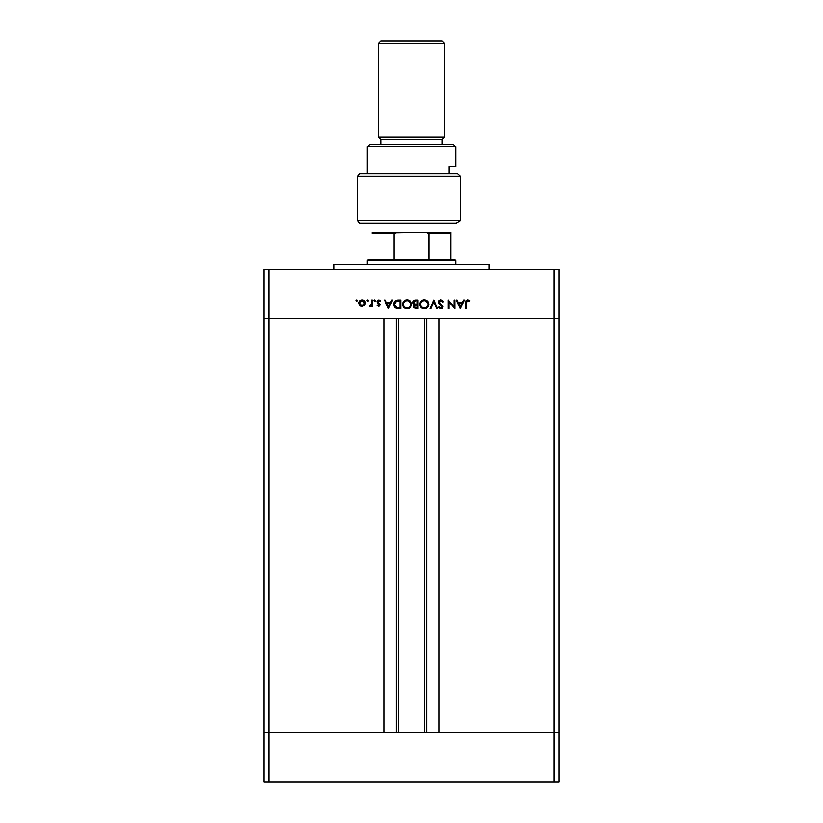 <?xml version="1.0" encoding="UTF-8"?>
<svg xmlns="http://www.w3.org/2000/svg" width="823" height="823" viewBox="0 0 823 823"><rect width="100%" height="100%" fill="white"/><g stroke="black" fill="none" stroke-linecap="round" stroke-linejoin="round"><path stroke-width="1.23" d="M398.589 318.45L398.589 732.686L398.589 318.45M268.915 732.686L268.915 318.45L383.847 318.45L383.847 732.686L268.915 732.686L383.847 732.686L383.847 318.45L268.915 318.45L268.915 732.686L263.998 732.686L268.915 732.686L263.998 732.686L263.998 318.45L559.002 318.45L559.002 732.686L559.002 318.45L554.085 318.45L554.085 732.686L559.002 732.686L263.998 732.686L263.998 781.85L263.998 318.45L554.085 318.45L554.085 732.686L268.915 732.686L268.915 781.85L263.998 781.85L268.915 781.85L268.915 732.686M439.153 318.45L554.085 318.45L554.085 269.286L268.915 269.286L268.915 318.45L268.915 269.286L559.002 269.286L559.002 318.45L559.002 269.286L554.085 269.286L554.085 318.45L559.002 318.45L439.153 318.45L439.153 732.686L439.153 318.45M426.705 732.686L426.705 318.45L426.705 732.686M396.295 318.45L396.295 732.686L396.295 318.45M488.934 269.286L488.934 264.368L334.066 264.368L334.066 269.286L334.066 264.368L488.934 264.368L488.934 269.286M263.998 318.45L263.998 269.286L268.915 269.286L263.998 269.286L263.998 318.45L268.915 318.45L263.998 318.45M454.059 300.014L454.059 306.773L454.059 300.014L454.841 300.014L454.841 308.615L448.988 301.846L448.988 308.615L448.216 308.615L448.216 300.014L454.059 306.773L448.216 300.014L448.216 308.615L448.988 308.615L448.988 301.846L454.841 308.615L454.841 300.014L454.059 300.014L454.841 300.014L454.677 308.615M438.515 302.123L439.256 300.457L440.737 299.798L442.548 300.333L443.587 301.671L442.856 302.113L440.963 300.673L439.317 301.825L443 306.475L442.404 308.286L440.912 308.841L438.618 307.38L439.317 306.856L441.457 307.895L442.218 306.547L439.184 303.738L438.515 302.123L442.26 306.866L440.994 307.956L439.317 306.856L438.618 307.38L440.912 308.841L443.031 306.835L439.287 302.134L440.963 300.673L442.856 302.113L443.587 301.671L440.963 299.798L438.525 301.887M430.841 308.615L430.018 308.615L433.659 300.014L437.404 308.615L436.581 308.615L433.711 301.835L430.841 308.615L430.018 308.615L433.659 300.014L430.018 308.615L430.841 308.615L433.711 301.835L436.581 308.615L437.404 308.615L433.762 300.014L437.404 308.615L436.581 308.615M424.339 308.841C427.086 308.563 428.567 307.041 428.804 304.273C428.536 301.527 427.024 300.025 424.267 299.798L427.476 301.095L428.804 304.273L427.518 307.493L424.339 308.841L421.088 307.545L419.761 304.541L421.067 301.115L424.267 299.798C421.51 300.045 420.008 301.557 419.761 304.315C420.008 307.113 421.53 308.615 424.339 308.841C427.086 308.563 428.567 307.041 428.804 304.273L428.804 304.284M411.593 304.057L411.593 304.273C411.335 301.527 409.823 300.025 407.056 299.798L410.266 301.095L411.593 304.057L410.317 307.493L407.128 308.841L403.877 307.545L402.55 304.315L403.856 301.115L407.056 299.798C404.299 300.045 402.797 301.557 402.55 304.315C402.797 307.113 404.33 308.615 407.128 308.841C409.875 308.563 411.366 307.041 411.593 304.273L411.593 304.284M391.779 300.014L392.622 300.014L388.538 308.615L384.454 300.014L385.298 300.014L386.573 302.771L390.472 302.771L391.779 300.014L392.622 300.014L391.779 300.014L390.472 302.771L386.573 302.771L385.298 300.014L384.454 300.014L388.425 308.615L384.454 300.014L385.298 300.014M355.886 300.621L357.11 300.117L356.75 301.321L355.937 300.344L356.606 299.901L355.886 300.621L356.606 301.341L357.326 300.621L356.606 301.341L355.886 300.621L356.606 299.901L357.326 300.621L356.606 301.341L355.886 300.621L356.606 299.901L357.326 300.621L356.606 301.341M365.484 303.142L364.62 305.374L362.223 306.413L359.836 305.374L358.972 303.142L359.918 300.837L362.223 299.901L364.538 300.837L365.484 303.142C365.299 301.146 364.219 300.066 362.223 299.901C360.248 300.066 359.157 301.146 358.972 303.142L359.836 305.374L362.223 306.413L364.62 305.374L365.484 303.142M367.048 300.477L368.251 300.117L367.891 301.321L367.079 300.344L367.747 299.901L367.027 300.621L367.747 301.341L368.467 300.621L367.747 301.341L367.027 300.621L367.747 299.901L368.467 300.621L367.747 301.341L367.027 300.621L367.747 299.901L368.467 300.621L367.747 301.341L367.027 300.621L367.747 299.901L368.467 300.621L367.891 301.321M371.554 300.014L372.325 300.014L371.554 300.014L372.325 300.014L372.325 306.3L371.554 306.3L371.554 305.374L370.494 306.331L369.342 306.197L371.348 304.52L371.554 300.014L371.41 304.284L369.342 306.197L371.554 305.374L371.554 306.3L372.325 306.3L372.325 300.014L372.325 306.3L371.554 306.3M374.588 299.901L375.298 300.621L374.588 299.901L375.298 300.621L374.588 299.901L375.298 300.621L374.588 299.901L373.868 300.621L374.856 299.953L375.185 301.023L373.879 300.765L374.588 299.901L373.868 300.621L374.588 301.341L375.298 300.621L374.588 301.341L373.868 300.621L374.588 299.901L375.298 300.621L374.588 301.341L373.868 300.621L374.588 299.901L375.298 300.621L374.722 301.321M380.596 300.755L380.082 301.341L378.837 300.673L377.726 301.691L380.267 304.767L378.673 306.413L377.068 305.518L377.592 304.973L378.837 305.621L379.496 304.798L377.181 302.586L377.222 300.755L378.796 299.901L380.596 300.755L380.082 301.341L378.426 300.745L377.726 301.691L380.267 304.767L377.726 301.691L378.837 300.673L380.082 301.341L380.596 300.755L378.796 299.901L376.955 301.722L379.496 304.798L378.673 305.642L377.592 304.973L377.068 305.518L378.673 306.413L377.068 305.518L377.695 305.096M398.116 300.014C395.349 300.045 393.888 301.434 393.723 304.212L394.382 301.732L395.606 300.529L400.78 300.014L400.78 308.615L395.729 308.039L394.351 306.691L393.723 304.212L396.316 308.306L400.78 308.615L400.78 300.014L398.116 300.014L400.78 300.014L400.78 308.615L396.316 308.306M414.987 300.076L417.991 300.014L417.991 308.615L414.062 307.853L413.64 305.94L414.576 304.654L413.167 303.533L412.971 301.948L413.753 300.642L415.666 300.014L412.92 302.453L414.576 304.654L413.578 306.485L416.315 308.615L417.991 308.615L417.991 300.014L417.991 308.615L416.315 308.615M463.483 300.014L464.326 300.014L460.242 308.615L456.158 300.014L457.002 300.014L458.267 302.771L462.176 302.771L463.483 300.014L464.326 300.014L463.483 300.014L462.176 302.771L458.267 302.771L457.002 300.014L456.158 300.014L460.129 308.615L456.158 300.014L457.002 300.014M469.954 300.786L469.491 301.444L467.834 300.673L466.919 301.156L466.641 308.615L465.869 308.615L466.147 300.765L468.02 299.798L469.954 300.786L469.491 301.444L467.834 300.673L469.491 301.444L469.954 300.786L467.876 299.798L465.869 302.813L465.869 308.615L466.641 308.615L466.641 302.895L467.495 300.724M357.326 300.621L356.606 299.901M360.906 306.156L360.268 305.775M361.904 299.922L362.552 299.922M362.861 299.953L363.478 300.128M364.538 300.837L365.165 301.712M364.157 304.716L364.301 301.753L363.18 300.848L361.266 300.858M361.986 305.631L359.744 303.131L360.032 304.315M360.906 305.261L362.233 305.642L364.147 304.726M361.276 300.848L359.744 303.131L362.233 300.673L364.712 303.131L362.233 305.642L363.19 305.456M362.706 300.714L361.75 300.714M368.467 300.621L367.747 301.341L368.467 300.621L367.747 299.901L368.447 300.765M367.027 300.621L367.747 299.901M371.554 305.374L370.021 306.413L369.342 306.197L370.412 305.6M369.774 305.528L371.461 304.016M370.165 305.642L371.348 304.52M371.492 303.749L371.543 302.885M375.298 300.621L374.588 301.341L375.298 300.621M377.592 304.973L378.673 305.642L379.496 304.798L376.955 301.722M378.673 305.642L379.28 304.222L377.253 302.689M379.475 304.963L378.621 303.708M376.975 301.485L377.397 300.529M379.022 300.693L378.426 300.745M378.837 300.673L377.726 301.691L380.267 304.767L378.837 306.403M377.747 301.485L378.395 302.648M377.726 301.691L377.942 302.288M388.538 308.615L392.622 300.014L388.538 308.615M388.497 306.938L386.975 303.656L390.051 303.656L388.497 306.938L390.051 303.656L386.975 303.656L388.497 306.938M394.351 306.701L393.939 305.745M394.196 302.072L394.917 301.053M394.505 301.547L395.606 300.529M394.351 306.691L394.793 307.288M399.402 307.74L396.758 307.493L399.402 307.74M396.511 307.411L394.495 304.212L394.834 305.858M395.688 301.568L394.495 304.212L396.563 301.115L400.009 300.899L400.009 307.74L400.009 300.899L397.303 300.971M397.787 300.93L396.13 301.29M411.593 304.5L411.428 305.528M408.445 308.646L407.344 308.831M405.358 308.522L403.867 307.535M403.291 306.856L402.725 305.652M403.856 301.115L403.291 301.794M403.867 301.105L404.535 300.539M405.616 300.014L406.151 299.881M409.432 300.426L410.255 301.084M410.276 301.105L410.831 301.753M403.733 302.617L403.476 303.224M405.996 307.802L407.087 307.956C404.813 307.771 403.558 306.567 403.321 304.325C403.548 302.062 404.803 300.848 407.087 300.673L405.636 300.94M410.749 303.533L408.496 300.93L407.087 300.673C409.34 300.848 410.584 302.051 410.821 304.284L410.667 303.214M410.543 305.703L410.749 305.024M409.154 307.339L409.72 306.897M403.959 306.372L405.194 307.463M403.599 302.895L403.465 305.364M403.64 305.837L404.186 306.66M406.006 300.817L404.7 301.465M410.811 303.924L410.821 304.284C410.605 306.526 409.36 307.761 407.087 307.956L408.836 307.524M408.126 307.812L409.453 307.133M414.062 307.843L413.578 306.485L414.576 304.654M414.216 304.51L413.702 304.201M412.93 302.195L413.3 301.146M417.991 300.014L415.666 300.014L417.991 300.014M414.658 307.288L416.171 307.74L414.35 306.475L414.545 307.154L414.35 306.475L416.705 304.973L414.638 305.631M415.162 305.21L415.913 305.014L414.36 306.65M417.22 307.74L416.171 307.74L417.22 307.74L417.22 304.973L417.22 307.74M416.705 304.973L415.913 305.014M417.22 304.099L417.22 300.899L417.22 304.099M414.761 301.053L413.691 302.453L415.101 303.996L416.705 304.099L415.101 303.996L413.712 302.72M413.753 302.051L413.928 303.255L415.296 304.026M413.691 302.453L416.119 300.899L414.525 301.146M415.45 300.92L414.905 301.012M416.119 300.899L415.512 300.92M415.543 307.689L416.171 307.74M422.58 308.522L421.078 307.545M420.502 301.794L421.757 300.539M422.827 300.014L423.824 299.809M426.633 300.426L428.042 301.763M426.067 308.491L426.839 308.069M420.944 302.617L420.687 303.224M422.415 307.473L424.298 307.956C422.024 307.771 420.769 306.567 420.532 304.325C420.759 302.062 422.014 300.848 424.298 300.673L423.557 300.745M424.997 300.734L424.298 300.673C426.551 300.848 427.795 302.051 428.032 304.284L427.878 303.214M427.754 305.703L427.96 305.004M426.365 307.339L426.942 306.897M421.17 306.372L422.405 307.463M420.81 302.895L420.676 305.364M420.851 305.837L421.386 306.66M423.567 300.734L422.847 300.94M423.217 300.817L421.911 301.465M427.96 303.533L425.018 300.734M428.011 303.924L428.032 304.284C427.806 306.526 426.561 307.761 424.298 307.956L426.047 307.524M425.337 307.812L426.664 307.133M443.587 301.671L442.692 301.846M442.352 301.383L441.57 300.796M441.272 300.704L440.655 300.704M439.317 301.825L439.749 303.173M438.618 307.38L439.503 307.082M439.647 307.257L440.994 307.956L442.249 306.712M442.26 306.866L441.128 305.312M441.694 305.755L440.768 305.066M438.957 303.44L438.566 302.566M439.256 300.457L438.7 301.208M448.988 308.615L448.216 308.615L448.391 300.014M460.242 308.615L464.326 300.014L460.242 308.615M460.191 306.938L458.678 303.656L461.754 303.656L460.191 306.938L461.754 303.656L458.678 303.656L460.191 306.938M466.641 308.615L465.869 308.615L465.869 302.802M468.39 300.796L467.834 300.673M466.682 301.876L466.641 302.525M359.795 302.648L359.846 303.862M364.301 304.52L364.671 302.648M399.021 300.899L398.404 300.899M397.17 300.992L395.678 301.568M394.526 303.708L394.505 304.479M397.416 307.627L398.075 307.699M403.342 303.954L403.342 304.685M406.727 307.936L407.457 307.936M410.543 302.874L408.506 300.93M414.566 303.8L415.101 303.996M420.543 303.954L420.543 304.685M423.938 307.936L424.658 307.936M427.754 302.874L425.707 300.93M450.829 233.207L450.829 259.451L450.829 233.639L428.927 233.639L425.625 232.405L372.171 232.405L397.375 232.405L394.073 233.639L372.171 233.639L372.171 232.415L372.171 233.639L394.073 233.639L394.073 259.451L368.478 259.451L367.253 260.685L455.747 260.685L454.522 259.451L394.073 259.451L454.522 259.451L455.747 260.685L367.253 260.685L367.253 264.368L367.253 260.685L368.478 259.451L394.073 259.451L394.073 233.639L394.639 232.93L425.625 232.405L428.742 233.218L428.927 259.451L428.927 233.639L450.829 233.639L450.829 232.405L450.829 233.218L450.829 232.405L425.625 232.405L450.829 232.405M455.747 264.368L455.747 260.685L455.747 264.368M372.171 233.639L372.171 232.415M559.002 781.85L268.915 781.85L554.085 781.85L554.085 732.686L554.085 781.85L559.002 781.85L559.002 732.686L559.002 781.85M460.283 220.605L456.209 223.064L460.283 220.605L460.283 176.359L357.419 176.359L460.283 176.359L457.537 173.9L359.877 173.9L457.537 173.9L460.283 176.359L460.283 220.605L357.419 220.605L460.283 220.605L456.209 223.064L460.283 220.605M359.877 223.064L357.419 220.605L359.877 223.064L456.209 223.064L359.877 223.064M455.747 146.854L453.288 144.406L369.712 144.406L367.253 146.854L455.747 146.854L367.253 146.854L367.253 173.9L367.253 146.854L369.712 144.406L453.288 144.406L455.747 146.854L455.747 166.524L455.747 146.854M378.313 137.029L380.771 139.488L442.229 139.488L444.687 137.029L378.313 137.029L444.687 137.029L444.687 43.609L442.229 41.15L380.771 41.15L378.313 43.609L444.687 43.609L378.313 43.609L378.313 137.029L378.313 43.609L380.771 41.15L442.229 41.15L444.687 43.609L444.687 137.029L442.229 139.488L380.771 139.488L380.771 144.406L380.771 139.488L378.313 137.029M442.229 144.406L442.229 139.488L442.229 144.406M455.325 166.524L449.091 166.524L449.091 173.9L449.091 166.524L455.747 166.524M424.411 732.686L424.411 318.45M357.419 220.605L357.419 176.359L359.877 173.9"/></g></svg>
